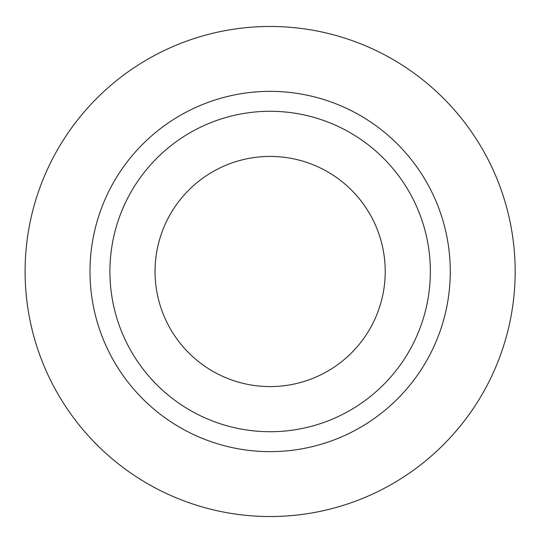 <?xml version="1.0" encoding="UTF-8"?>
<svg xmlns="http://www.w3.org/2000/svg" width="543" height="543" viewBox="0 0 543 543"><rect width="100%" height="100%" fill="white"/><g stroke="black" fill="none" stroke-linecap="round" stroke-linejoin="round"><path stroke-width="0.81" d="M109.91 271.5A160.219 160.219 0 0 0 270.129 431.719A160.219 160.219 0 0 0 430.355 271.5A160.219 160.219 0 0 0 270.129 111.281A160.219 160.219 0 0 0 109.91 271.5M385.218 271.5A115.089 115.089 0 0 0 212.591 171.832A115.089 115.089 0 0 0 212.591 371.168A115.089 115.089 0 0 0 385.218 271.5M515.164 271.5A245.036 245.036 0 0 0 147.615 59.296A245.036 245.036 0 0 0 147.615 483.704A245.036 245.036 0 0 0 515.164 271.5M450.269 271.5A180.133 180.133 0 0 1 180.066 427.504A180.133 180.133 0 0 1 180.066 115.496A180.133 180.133 0 0 1 450.269 271.5"/></g></svg>
